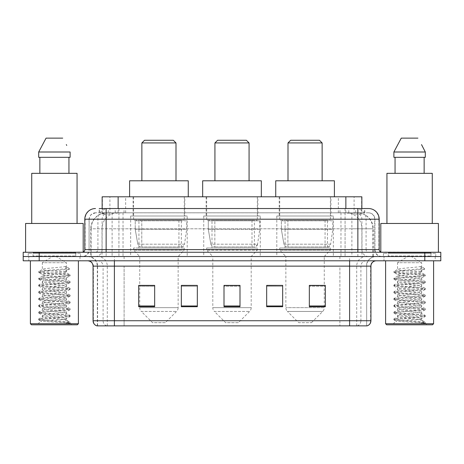 <?xml version="1.0" encoding="UTF-8"?>
<svg xmlns="http://www.w3.org/2000/svg" width="464" height="464" viewBox="0 0 464 464"><rect width="100%" height="100%" fill="white"/><g stroke="black" fill="none" stroke-linecap="round" stroke-linejoin="round"><path stroke-width="0.35" stroke-dasharray="2.32 1.74" d="M333.332 215.998L276.799 215.998L333.332 215.998L333.332 256.534L276.799 256.534L333.332 256.534M276.799 215.998L276.799 256.534M260.269 215.998L203.731 215.998L260.269 215.998L260.269 256.534L203.731 256.534L260.269 256.534M203.731 215.998L203.731 256.534M187.201 215.998L130.668 215.998L187.201 215.998L187.201 256.534L130.668 256.534L187.201 256.534M130.668 215.998L130.668 256.534M356.793 212.802L351.602 212.802L359.571 212.993C361.578 213.591 362.262 213.974 361.613 214.136L354.09 214.136L349.804 213.22L340.976 212.825L123.024 212.825L114.196 213.22L109.91 214.136L102.387 214.136L102.144 208.533L364.797 208.533L106.134 208.533M361.856 196.8L102.144 196.8M358.66 212.866A16.002 16.002 0 0 1 373.218 228.798L373.218 256.534L90.782 256.534L373.218 256.534M102.144 214.032L105.34 212.866L112.398 212.802L107.207 212.802M105.34 212.866A16.002 16.002 0 0 0 90.782 228.798L91.106 228.798L91.106 256.534M184.8 196.8L133.069 196.8L184.8 196.8L184.8 215.998L133.069 215.998L184.8 215.998M133.069 196.8L133.069 215.998M257.868 196.8L206.132 196.8L257.868 196.8L257.868 215.998L206.132 215.998L257.868 215.998M206.132 196.8L206.132 215.998M330.931 196.8L279.2 196.8L330.931 196.8L330.931 215.998L279.2 215.998L330.931 215.998M279.2 196.8L279.2 215.998M361.856 208.533L361.613 214.136L361.613 196.8M112.398 212.802L351.602 212.802M99.203 212.802L364.797 212.802L99.203 212.802L99.203 208.533L108.419 208.533A10.666 10.504 -90 0 0 97.916 219.199L97.916 249.597L84.802 249.597M368.532 212.802L95.468 212.802L368.532 212.802A6.397 6.397 0 0 1 374.935 219.199L374.935 249.597L97.916 249.597A2.668 2.627 90 0 1 95.288 252.265L381.866 252.265L95.288 252.265M84.802 219.199L374.935 219.199L89.065 219.199L89.065 249.597A6.931 6.931 0 0 1 82.134 256.534L381.866 256.534L82.134 256.534M430.934 252.265L388.269 252.265L430.934 252.265L430.934 256.534L388.269 256.534L430.934 256.534L430.934 253.332L388.269 253.332L430.934 253.332M388.269 252.265L388.269 253.332M75.731 252.265L33.066 252.265L75.731 252.265L75.731 256.534L33.066 256.534L75.731 256.534L75.731 253.332L33.066 253.332L75.731 253.332M33.066 252.265L33.066 253.332M424.798 260.803L23.2 260.803L23.2 252.265L440.8 252.265L440.8 256.534L424.798 256.534L440.8 256.534L440.8 260.803L424.798 260.803L424.798 256.534L39.202 256.534L424.798 256.534L424.798 252.265M23.2 256.534L39.202 256.534L23.2 256.534M345.077 208.533L345.077 219.199L378.873 219.199A10.666 10.504 90 0 0 368.37 208.533L108.419 208.533M79.999 256.534L79.999 260.803L28.803 260.803L79.999 260.803L28.803 260.803L79.999 260.803L79.999 256.534L28.803 256.534L28.803 260.803L28.803 256.534L79.999 256.534M435.197 256.534L435.197 260.803L384.001 260.803L435.197 260.803L384.001 260.803L435.197 260.803L435.197 256.534L384.001 256.534L384.001 260.803L384.001 256.534L435.197 256.534M80.533 253.332L28.269 253.332L80.533 253.332L80.533 256.534L28.269 256.534L80.533 256.534M28.269 253.332L28.269 256.534M435.731 253.332L383.467 253.332L435.731 253.332L435.731 256.534L383.467 256.534L435.731 256.534M383.467 253.332L383.467 256.534M96.906 325.867L366.664 325.867L366.664 266.133A9.599 9.599 0 0 1 376.269 256.534L87.731 256.534L376.269 256.534M97.336 325.867L97.336 266.133L370.933 266.133M349.601 260.803L87.731 260.803L349.601 260.803M388.269 256.534L430.934 256.534L388.269 256.534M33.066 256.534L75.731 256.534L33.066 256.534M309.331 285.493L325.334 285.493L325.334 306.721L325.334 285.389L325.334 306.721L309.331 306.721L309.331 285.493L309.331 306.721L325.334 306.721L325.334 285.598L325.334 306.721L325.334 286.236L309.331 286.236L309.331 285.389L309.331 306.721L309.331 285.389L325.334 285.389L309.331 285.389L324.266 285.389L324.266 256.534L285.865 256.534L285.865 307.655A5.336 5.336 0 0 0 287.431 311.431L322.706 311.431L287.431 311.431L298.665 322.666L311.466 322.666L298.665 322.666M282.669 305.979L282.669 285.389L282.669 306.721L266.667 306.721L266.667 285.493L266.667 306.721L282.669 306.721L282.669 285.598L282.669 306.721L282.669 286.236L266.667 286.236L266.667 285.389L266.667 306.721L266.667 285.493L266.667 306.721L266.667 286.236L282.669 286.236L282.669 285.493L282.669 305.979L266.667 305.979L266.667 306.721L282.669 306.721L282.669 285.493L266.667 285.493L266.667 305.979M154.669 285.493L138.666 285.493L138.666 306.721L154.669 306.721L154.669 285.389L154.669 306.721L138.666 306.721L138.666 285.493L138.666 306.721L154.669 306.721L154.669 285.598L154.669 306.721L154.669 286.236L138.666 286.236L138.666 306.721L138.666 285.493L138.666 306.721L138.666 286.236L154.669 286.236L154.669 285.389L138.666 285.389L154.669 285.389L139.734 285.389L139.734 256.534L133.597 250.131L184.266 250.131L133.597 250.131L133.597 248.002L184.266 248.002L133.597 248.002M197.333 305.979L197.333 285.389L197.333 306.721L181.331 306.721L181.331 285.493L181.331 306.721L197.333 306.721L197.333 285.598L197.333 306.721L197.333 286.236L181.331 286.236L181.331 285.389L181.331 306.721L181.331 285.493L181.331 306.721L181.331 286.236L197.333 286.236L197.333 285.493L197.333 305.979L181.331 305.979L181.331 306.721L197.333 306.721L197.333 285.493L181.331 285.493L181.331 305.979M239.998 305.979L239.998 285.389L239.998 306.721L224.002 306.721L224.002 285.493L224.002 306.721L239.998 306.721L239.998 285.598L239.998 306.721L239.998 286.236L224.002 286.236L224.002 306.721L224.002 285.389L239.998 285.389L224.002 285.389L239.998 285.389L239.998 305.979L224.002 305.979M366.409 325.867L367.094 325.867M197.333 285.389L181.331 285.389L197.333 285.389M282.669 285.389L266.667 285.389L282.669 285.389M239.998 286.236L239.998 285.598L239.998 286.236L224.002 286.236L224.002 306.721L239.998 306.721L239.998 286.236M325.334 286.236L325.334 285.598L325.334 286.236L309.331 286.236L309.331 306.721L325.334 306.721L325.334 286.236M239.998 285.493L224.002 285.493M62.298 319.464C54.897 320.003 40.652 320.537 40.786 321.024C39.434 321.778 69.612 322.468 70.099 323.135L62.263 322.062L46.539 320.931L38.674 319.806L40.786 319.238L62.263 317.544L70.023 316.529L66.456 318.536L66.456 319.464L62.298 319.464L66.456 318.536C67.193 317.405 41.603 316.274 42.346 315.149C41.603 314.018 67.193 312.887 66.456 311.762C67.193 310.631 41.603 309.5 42.346 308.374C41.603 307.243 67.193 306.112 66.456 304.987C67.193 303.862 41.603 302.725 42.346 301.6C41.603 300.475 67.193 299.338 66.456 298.213C67.193 297.088 41.603 295.957 42.346 294.826C41.603 293.7 67.193 292.569 66.456 291.438C67.193 290.313 41.603 289.182 42.346 288.051C41.603 286.926 67.193 285.795 66.456 284.664C67.193 283.539 41.603 282.408 42.346 281.283C41.603 280.152 67.193 279.021 66.456 277.895L66.456 279.589C67.193 278.458 41.603 277.327 42.346 276.202C41.603 275.071 67.193 273.94 66.456 272.815C67.193 271.684 41.603 270.553 42.346 269.427L42.346 262.711L66.456 262.711L54.398 255.467L42.346 262.711L66.456 262.711L66.323 272.664L70.023 274.816L62.263 273.801L40.786 272.107L38.674 271.544L46.539 270.413L69.316 268.494L69.316 269.34L65.836 271.457L65.836 266.377L69.316 268.494M78.399 260.803L30.398 260.803L78.399 260.803M76.264 256.534L32.532 256.534L76.264 256.534A0.534 0.534 0 0 1 75.731 256L33.066 256L75.731 256L75.731 252.799A0.534 0.534 0 0 1 76.264 252.265L32.532 252.265L76.264 252.265M32.532 256.534A0.534 0.534 0 0 0 33.066 256L33.066 252.799A0.534 0.534 0 0 0 32.532 252.265M83.201 252.265L25.601 252.265L83.201 252.045M77.065 223.468L31.732 223.468L77.065 223.468M70.023 316.529L68.017 315.851L46.539 314.157L38.674 313.032L40.786 312.463L62.263 310.77L70.122 309.645L68.017 309.076L46.539 307.388L38.779 306.373L40.786 305.695L62.263 304.001L70.122 302.87L68.017 302.308L46.539 300.614L38.674 299.483L40.786 298.92L62.263 297.227L70.122 296.096L68.017 295.533L46.539 293.84L38.674 292.709L40.786 292.146L62.263 290.452L70.122 289.321L68.017 288.759L46.539 287.065L38.674 285.934L40.786 285.372L62.263 283.678L70.023 282.663L66.456 284.664L66.456 286.358C67.193 285.232 41.603 284.101 42.346 282.976C41.603 281.845 67.193 280.714 66.456 279.589L70.023 281.59L62.263 280.575L40.786 278.881L38.674 278.319L46.539 277.188L68.017 275.494L70.023 274.816M70.023 282.663L68.017 281.984L46.539 280.291L38.674 279.166L40.786 278.597L62.263 276.904L70.023 275.889L66.456 277.895C67.193 276.764 41.603 275.633 42.346 274.508L42.346 276.202L38.779 278.203M70.023 275.889L68.017 275.21L46.539 273.516L38.779 272.507L42.346 274.508C41.598 273.487 62.356 272.496 65.836 271.457M70.023 289.437L66.456 291.438L66.456 293.132C67.193 292.007 41.603 290.876 42.346 289.745C41.603 288.62 67.193 287.489 66.456 286.358L70.023 288.364L62.263 287.349L40.786 285.656L38.674 285.087L46.539 283.962L68.017 282.269L70.023 281.59M38.779 279.276L42.479 281.433L42.346 282.976L38.779 284.977M70.023 296.212L66.456 298.213L66.456 299.906C67.193 298.781 41.603 297.644 42.346 296.519C41.603 295.394 67.193 294.263 66.456 293.132L70.023 295.133L62.263 294.124L40.786 292.43L38.674 291.862L46.539 290.737L68.017 289.043L70.023 288.364M38.779 286.05L42.479 288.208L42.346 289.745L38.779 291.752M70.023 302.986L66.456 304.987L66.456 306.681C67.193 305.556 41.603 304.419 42.346 303.294C41.603 302.168 67.193 301.032 66.456 299.906L70.023 301.907L62.263 300.892L40.786 299.199L38.674 298.636L46.539 297.505L68.017 295.812L70.023 295.133M38.779 292.825L42.479 294.976L42.346 296.519L38.779 298.52M70.023 309.761L66.456 311.762L66.456 313.455C67.193 312.324 41.603 311.193 42.346 310.068C41.603 308.937 67.193 307.806 66.456 306.681L70.023 308.682L62.263 307.667L40.786 305.973L38.674 305.411L46.539 304.28L68.017 302.586L70.023 301.907M38.779 299.599L42.479 301.751L42.346 303.294L38.779 305.295M70.099 323.135L66.178 323.135C68.144 322.509 68.834 321.888 68.254 321.262L63.44 319.452C56.921 318.588 41.725 317.707 42.346 316.842C41.603 315.711 67.193 314.58 66.456 313.455L70.023 315.456L62.263 314.441L40.786 312.748L38.674 312.185L46.539 311.054L68.017 309.36L70.023 308.682M38.779 306.373L42.479 308.525L42.346 310.068L38.779 312.069M63.684 319.476L66.456 319.464L67.819 320.949L70.023 322.231L62.263 321.216L40.786 319.522L38.779 318.843L46.539 317.828L68.017 316.135L70.023 315.456M38.779 313.142L42.479 315.3L42.346 316.842L38.779 318.843M66.178 323.135L70.122 322.341L70.122 323.135L71.792 324.8L37.01 324.8L71.792 324.8M38.779 319.916L40.82 321.105L37.01 324.8M39.858 157.331L70.11 157.331L68.945 157.331L70.11 157.331L70.11 152.001L38.692 152.001L38.692 157.331L39.858 157.331L39.858 173.333L68.945 173.333L39.858 173.333M46.075 138.133L62.727 138.133M66.317 144.611L66.741 145.412M65.836 266.377C62.292 267.421 41.609 268.407 42.346 269.427L38.779 271.428M31.732 173.333L77.065 173.333M25.601 223.468L83.201 223.468M30.398 323.733L78.399 323.733M31.465 324.8L77.331 324.8M38.779 272.507L40.786 271.823L69.316 269.34M141.868 180.798L176.001 180.798L141.868 180.798M165.335 322.666L152.534 322.666L141.294 311.431L176.569 311.431L141.294 311.431A5.336 5.336 0 0 1 139.734 307.655L178.135 307.655A5.336 5.336 0 0 1 176.569 311.431L165.335 322.666L152.534 322.666M184.266 248.002L184.266 250.131L178.135 256.534L139.734 256.534L178.135 256.534L178.135 307.655L139.734 307.655L139.734 285.493M138.933 220.267L178.936 220.267L138.933 220.267L138.933 248.002L178.936 248.002L138.933 248.002M178.936 220.267L178.936 248.002M133.597 196.8L184.266 196.8L133.597 196.8L133.597 220.267L184.266 220.267L133.597 220.267M184.266 196.8L184.266 220.267M188.268 196.8L129.601 196.8L188.268 196.8M129.601 180.798L188.268 180.798M141.868 142.935L176.001 142.935M144.536 140.267L173.333 140.267M181.337 246.935L181.331 246.935A3.202 3.202 90 0 0 184.504 244.192L137.802 244.192C138.434 246.024 139.763 246.941 141.769 246.935L141.775 220.8L141.775 246.935C139.768 246.941 138.44 246.03 137.802 244.192L135.233 229.332L135.233 220.8L186.667 220.8L186.667 229.332L135.233 229.332L137.802 244.192L184.504 244.192C183.141 246.5 182.085 247.411 181.337 246.935L141.769 246.935L181.337 246.935L181.331 220.8L141.775 220.8L181.331 220.8M186.667 220.8L135.233 220.8L141.775 220.8L135.233 220.8L135.233 229.332L186.667 229.332L184.504 244.192M214.931 180.798L249.069 180.798L214.931 180.798M238.397 322.666L225.603 322.666L214.362 311.431L249.638 311.431L214.362 311.431A5.336 5.336 0 0 1 212.802 307.655L251.198 307.655A5.336 5.336 0 0 1 249.638 311.431L238.397 322.666L225.603 322.666M251.198 256.534L212.802 256.534L212.802 307.655L251.198 307.655L251.198 256.534L257.334 250.131L206.666 250.131L257.334 250.131L257.334 248.002L206.666 248.002L206.666 250.131L212.802 256.534L251.198 256.534M212.002 220.267L251.998 220.267L212.002 220.267L212.002 248.002L251.998 248.002L212.002 248.002M251.998 220.267L251.998 248.002M206.666 196.8L257.334 196.8L206.666 196.8L206.666 220.267L257.334 220.267L206.666 220.267M257.334 196.8L257.334 220.267M261.331 196.8L202.669 196.8L261.331 196.8M202.669 180.798L261.331 180.798M206.666 248.002L257.334 248.002M214.931 142.935L249.069 142.935M217.599 140.267L246.401 140.267M254.4 220.8L214.844 220.8L254.4 220.8L254.4 246.935L214.838 246.935L254.4 246.935A3.202 3.202 90 0 0 257.572 244.192L210.871 244.192C211.503 246.024 212.825 246.941 214.838 246.935L214.844 220.8L214.844 246.935C212.831 246.941 211.509 246.03 210.871 244.192L208.295 229.332L208.295 220.8L259.736 220.8L259.736 229.332L208.295 229.332L210.871 244.192L257.572 244.192C256.209 246.5 255.154 247.411 254.405 246.935L214.838 246.935L254.405 246.935M259.736 220.8L208.295 220.8L214.844 220.8L208.295 220.8L208.295 229.332L259.736 229.332L257.572 244.192M287.999 180.798L322.132 180.798L287.999 180.798M311.466 322.666L322.706 311.431A5.336 5.336 0 0 0 324.266 307.655L285.865 307.655L324.266 307.655L324.266 285.493M324.266 256.534L330.403 250.131L279.734 250.131L330.403 250.131L330.403 248.002L279.734 248.002L279.734 250.131L285.865 256.534L324.266 256.534M285.064 220.267L325.067 220.267L285.064 220.267L285.064 248.002L325.067 248.002L285.064 248.002M325.067 220.267L325.067 248.002M279.734 196.8L330.403 196.8L279.734 196.8L279.734 220.267L330.403 220.267L279.734 220.267M330.403 196.8L330.403 220.267M334.399 196.8L275.732 196.8L334.399 196.8M275.732 180.798L334.399 180.798M279.734 248.002L330.403 248.002M287.999 142.935L322.132 142.935M290.667 140.267L319.464 140.267M327.474 246.935L327.468 246.935A3.202 3.202 90 0 0 330.641 244.192L283.933 244.192C284.571 246.024 285.894 246.941 287.906 246.935L287.906 220.8L287.906 246.935C285.899 246.941 284.577 246.03 283.933 244.192L281.364 229.332L281.364 220.8L332.798 220.8L332.798 229.332L281.364 229.332L283.933 244.192L330.641 244.192C329.278 246.5 328.222 247.411 327.474 246.935L287.906 246.935L327.474 246.935L327.468 220.8L287.906 220.8L327.468 220.8M332.798 220.8L281.364 220.8L287.906 220.8L281.364 220.8L281.364 229.332L332.798 229.332L330.641 244.192M417.496 319.464C410.101 320.003 395.856 320.537 395.989 321.024C394.632 321.778 424.809 322.468 425.297 323.135L417.461 322.062L401.737 320.931L393.878 319.806L395.983 319.238L417.461 317.544L425.221 316.529L421.654 318.536L421.654 319.464L417.496 319.464L421.654 318.536C422.397 317.405 396.807 316.274 397.544 315.149C396.807 314.018 422.397 312.887 421.654 311.762C422.397 310.631 396.807 309.5 397.544 308.374C396.807 307.243 422.397 306.112 421.654 304.987C422.397 303.862 396.807 302.725 397.544 301.6C396.807 300.475 422.397 299.338 421.654 298.213C422.397 297.088 396.807 295.957 397.544 294.826C396.807 293.7 422.397 292.569 421.654 291.438C422.397 290.313 396.807 289.182 397.544 288.051C396.807 286.926 422.397 285.795 421.654 284.664C422.397 283.539 396.807 282.408 397.544 281.283C396.807 280.152 422.397 279.021 421.654 277.895L421.654 279.589C422.397 278.458 396.807 277.327 397.544 276.202C396.807 275.071 422.397 273.94 421.654 272.815C422.397 271.684 396.807 270.553 397.544 269.427L397.544 262.711L421.654 262.711L409.602 255.467L397.544 262.711L421.654 262.711L421.521 272.664L425.221 274.816L417.461 273.801L395.983 272.107L393.878 271.544L401.737 270.413L424.519 268.494L424.514 269.34L421.039 271.457L421.039 266.377L424.519 268.494M433.602 260.803L385.601 260.803L433.602 260.803M431.468 256.534L387.736 256.534L431.468 256.534A0.534 0.534 0 0 1 430.934 256L388.269 256L430.934 256L430.934 252.799A0.534 0.534 0 0 1 431.468 252.265L387.736 252.265L431.468 252.265M387.736 256.534A0.534 0.534 0 0 0 388.269 256L388.269 252.799A0.534 0.534 0 0 0 387.736 252.265M380.799 252.045L438.399 252.265L380.799 252.265M432.268 223.468L386.935 223.468L432.268 223.468M425.221 316.529L423.214 315.851L401.737 314.157L393.878 313.032L395.983 312.463L417.461 310.77L425.326 309.645L423.214 309.076L401.737 307.388L393.977 306.373L395.983 305.695L417.461 304.001L425.326 302.87L423.214 302.308L401.737 300.614L393.878 299.483L395.983 298.92L417.461 297.227L425.326 296.096L423.214 295.533L401.737 293.84L393.878 292.709L395.983 292.146L417.461 290.452L425.326 289.321L423.214 288.759L401.737 287.065L393.878 285.934L395.983 285.372L417.461 283.678L425.221 282.663L421.654 284.664L421.654 286.358C422.397 285.232 396.807 284.101 397.544 282.976C396.807 281.845 422.397 280.714 421.654 279.589L425.221 281.59L417.461 280.575L395.983 278.881L393.878 278.319L401.737 277.188L423.214 275.494L425.221 274.816M425.221 282.663L423.214 281.984L401.737 280.291L393.878 279.166L395.983 278.597L417.461 276.904L425.221 275.889L421.654 277.895C422.397 276.764 396.807 275.633 397.544 274.508L397.544 276.202L393.977 278.203M425.221 275.889L423.214 275.21L401.737 273.516L393.977 272.507L397.544 274.508C396.795 273.487 417.554 272.496 421.039 271.457M425.221 289.437L421.654 291.438L421.654 293.132C422.397 292.007 396.807 290.876 397.544 289.745C396.807 288.62 422.397 287.489 421.654 286.358L425.221 288.364L417.461 287.349L395.983 285.656L393.878 285.087L401.737 283.962L423.214 282.269L425.221 281.59M393.977 279.276L397.677 281.433L397.544 282.976L393.977 284.977M425.221 296.212L421.654 298.213L421.654 299.906C422.397 298.781 396.807 297.644 397.544 296.519C396.807 295.394 422.397 294.263 421.654 293.132L425.221 295.133L417.461 294.124L395.983 292.43L393.878 291.862L401.737 290.737L423.214 289.043L425.221 288.364M393.977 286.05L397.677 288.208L397.544 289.745L393.977 291.752M425.221 302.986L421.654 304.987L421.654 306.681C422.397 305.556 396.807 304.419 397.544 303.294C396.807 302.168 422.397 301.032 421.654 299.906L425.221 301.907L417.461 300.892L395.983 299.199L393.878 298.636L401.737 297.505L423.214 295.812L425.221 295.133M393.977 292.825L397.677 294.976L397.544 296.519L393.977 298.52M425.221 309.761L421.654 311.762L421.654 313.455C422.397 312.324 396.807 311.193 397.544 310.068C396.807 308.937 422.397 307.806 421.654 306.681L425.221 308.682L417.461 307.667L395.983 305.973L393.878 305.411L401.737 304.28L423.214 302.586L425.221 301.907M393.977 299.599L397.677 301.751L397.544 303.294L393.977 305.295M425.297 323.135L421.376 323.135C423.342 322.509 424.038 321.888 423.452 321.262L418.638 319.452C412.119 318.588 396.923 317.707 397.544 316.842C396.807 315.711 422.397 314.58 421.654 313.455L425.221 315.456L417.461 314.441L395.983 312.748L393.878 312.185L401.737 311.054L423.214 309.36L425.221 308.682M393.977 306.373L397.677 308.525L397.544 310.068L393.977 312.069M418.882 319.476L421.654 319.464L423.017 320.949L425.221 322.231L417.461 321.216L395.983 319.522L393.977 318.843L401.737 317.828L423.214 316.135L425.221 315.456M393.977 313.142L397.677 315.3L397.544 316.842L393.977 318.843M421.376 323.135L425.326 322.341L425.326 323.135L426.99 324.8L392.208 324.8L426.99 324.8M393.977 319.916L396.024 321.105L392.208 324.8M395.055 157.331L424.142 157.331L424.142 173.333L395.055 173.333L424.142 173.333L395.055 173.333L395.055 157.331L393.89 157.331L425.308 157.331L393.89 157.331L393.89 152.001L425.308 152.001M401.273 138.133L417.925 138.133M421.521 144.611L421.938 145.412M421.039 266.377C417.496 267.421 396.807 268.407 397.544 269.427L393.977 271.428M395.055 173.333L424.142 173.333M386.935 173.333L432.268 173.333M380.799 223.468L438.399 223.468M385.601 323.733L433.602 323.733M386.669 324.8L432.535 324.8M424.142 157.331L425.308 157.331M393.977 272.507L395.983 271.823L424.514 269.34M102.387 214.136L102.387 196.8M104.429 212.993A16.002 15.759 -90 0 0 91.106 228.798L373.218 228.798L351.88 228.798L351.88 256.534M372.894 256.534L372.894 228.798A16.002 15.759 90 0 0 359.571 212.993M112.12 212.802L112.12 228.798L90.782 228.798L90.782 256.534M340.976 212.825L340.976 256.534M349.804 213.22A16.002 15.759 90 0 1 361.984 228.798L361.984 256.534M123.024 212.825L123.024 256.534M114.196 213.22A16.002 15.759 -90 0 0 102.016 228.798L102.016 256.534M351.88 212.802L351.88 228.798L112.12 228.798L112.12 256.534M118.14 212.837L118.14 208.533M109.91 214.136L109.91 196.8M125.663 212.837L125.663 196.8M338.337 212.837L338.337 196.8M354.09 214.136L354.09 196.8M345.86 212.837L345.86 208.533M115.205 212.802L115.205 208.533M95.468 212.802L90.834 214.78L89.169 218.051L89.065 249.597L357.866 249.597L357.866 212.802M118.923 208.533L118.923 249.597L89.326 249.597A6.931 6.827 90 0 1 82.499 256.534M357.866 256.534L357.866 249.597L374.935 249.597C375.347 253.814 377.655 256.122 381.866 256.534M379.198 249.597L378.873 249.597L378.873 219.199L379.198 219.199M39.202 252.265L39.202 260.803M95.63 208.533A10.666 10.504 -90 0 0 85.127 219.199L85.127 249.597A2.668 2.627 90 0 1 82.499 252.265M355.581 208.533A10.666 10.504 90 0 1 366.084 219.199L366.084 249.597L345.077 249.597L345.077 252.265M381.501 252.265A2.668 2.627 -90 0 1 378.873 249.597L366.084 249.597A2.668 2.627 -90 0 0 368.712 252.265M95.63 212.802A6.397 6.305 -90 0 0 89.326 219.199L345.077 219.199L345.077 249.597L118.923 249.597L118.923 252.265M118.923 212.802L118.923 256.534M108.419 212.802A6.397 6.305 -90 0 0 102.115 219.199L102.115 249.597A6.931 6.827 90 0 1 95.288 256.534M106.134 212.802L106.134 256.534M368.37 212.802A6.397 6.305 90 0 1 374.674 219.199L374.674 249.597A6.931 6.827 -90 0 0 381.501 256.534M355.581 212.802A6.397 6.305 90 0 1 361.885 219.199L361.885 249.597A6.931 6.827 -90 0 0 368.712 256.534M345.077 212.802L345.077 256.534M99.447 212.802L99.447 208.533M108.286 212.802L108.286 208.533M124.045 212.802L124.045 208.533M339.955 212.802L339.955 208.533M355.714 212.802L355.714 208.533M364.553 212.802L364.553 208.533M348.795 212.802L348.795 208.533M357.123 325.867A5.336 5.255 90 0 0 360.905 320.746L124.103 320.746L124.103 266.133L339.897 266.133L339.897 325.867L339.897 266.133L366.409 266.133A9.599 9.454 -90 0 1 375.863 256.534M114.399 325.867L114.399 266.133L97.336 266.133C96.767 260.304 93.566 257.102 87.731 256.534M106.877 325.867A5.336 5.255 -90 0 1 103.095 320.746L103.095 266.133L124.103 266.133L124.103 325.867L124.103 320.746L93.067 320.746M93.067 266.133L103.095 266.133A5.336 5.255 90 0 0 97.846 260.803M97.173 325.867A5.336 5.255 -90 0 1 93.392 320.746L93.392 266.133A5.336 5.255 90 0 0 88.137 260.803M366.827 325.867A5.336 5.255 90 0 0 370.608 320.746L360.905 320.746L360.905 266.133A5.336 5.255 -90 0 1 366.154 260.803M370.933 320.746L370.608 320.746L370.608 266.133A5.336 5.255 -90 0 1 375.863 260.803M124.103 256.534L124.103 260.803M339.897 256.534L339.897 260.803M356.7 325.867L356.7 266.133A9.599 9.454 -90 0 1 366.154 256.534M366.664 325.867L366.664 266.133L114.399 266.133L114.399 256.534M349.601 325.867L349.601 256.534M97.591 325.867L97.591 266.133A9.599 9.454 90 0 0 88.137 256.534M107.3 325.867L107.3 266.133A9.599 9.454 90 0 0 97.846 256.534M154.669 305.979L138.666 305.979M325.334 305.979L309.331 305.979M75.731 252.799L33.066 252.799L75.731 252.799M430.934 252.799L388.269 252.799L430.934 252.799M364.797 212.802L364.797 208.533M38.674 318.959L38.674 319.806M70.122 315.572L70.122 316.419M38.674 312.185L38.674 313.032M70.122 308.798L70.122 309.645M38.674 305.411L38.674 306.257M70.122 302.023L70.122 302.87M38.674 298.636L38.674 299.483M70.122 295.249L70.122 296.096M38.674 291.862L38.674 292.709M70.122 288.475L70.122 289.321M38.674 285.087L38.674 285.934M70.122 281.706L70.122 282.553M38.674 278.319L38.674 279.166M70.122 274.932L70.122 275.778M38.674 271.544L38.674 272.391M393.878 318.959L393.878 319.806M425.326 315.572L425.326 316.419M393.878 312.185L393.878 313.032M425.326 308.798L425.326 309.645M393.878 305.411L393.878 306.257M425.326 302.023L425.326 302.87M393.878 298.636L393.878 299.483M425.326 295.249L425.326 296.096M393.878 291.862L393.878 292.709M425.326 288.475L425.326 289.321M393.878 285.087L393.878 285.934M425.326 281.706L425.326 282.553M393.878 278.319L393.878 279.166M425.326 274.932L425.326 275.778M393.878 271.544L393.878 272.391"/><path stroke-width="0.7" d="M99.203 208.533L106.134 208.533L99.203 208.533L102.144 208.533L102.144 196.8L361.856 196.8L361.856 208.533M95.468 208.533A10.666 10.666 0 0 0 84.802 219.199L84.802 249.597A2.668 2.668 0 0 1 82.134 252.265M368.532 208.533A10.666 10.666 0 0 1 379.198 219.199L106.134 219.199L106.134 208.533L368.37 208.533M379.198 219.199L379.198 249.597C379.361 251.221 380.248 252.109 381.866 252.265M39.202 252.265L23.2 252.265L23.2 256.534L39.202 256.534L23.2 256.534L23.2 260.803L39.202 260.803L39.202 256.534L424.798 256.534L39.202 256.534L39.202 252.265L424.798 252.265L424.798 256.534L440.8 256.534L424.798 256.534L424.798 260.803L39.202 260.803M424.798 260.803L440.8 260.803L440.8 252.265L424.798 252.265M370.933 320.746C370.788 323.304 369.506 325.009 367.094 325.867L349.601 325.867L349.601 320.746L370.933 320.746L370.933 266.133A5.336 5.336 0 0 1 376.269 260.803M349.601 325.867L96.906 325.867A5.336 5.336 0 0 1 93.067 320.746L93.067 266.133C92.748 262.897 90.973 261.116 87.731 260.803M325.334 306.721L325.334 285.389L309.331 285.389L309.331 306.721L325.334 306.721M282.669 306.721L282.669 285.389L266.667 285.389L266.667 306.721L282.669 306.721M154.669 306.721L154.669 285.389L138.666 285.389L138.666 306.721L154.669 306.721M197.333 306.721L197.333 285.389L181.331 285.389L181.331 306.721L197.333 306.721M239.998 306.721L239.998 285.389L224.002 285.389L224.002 306.721L239.998 306.721M309.331 285.493L324.266 285.493M197.333 285.389L181.331 285.493L197.333 285.389M139.734 285.493L154.669 285.493M282.669 285.389L266.667 285.493L282.669 285.389M239.998 285.493L224.002 285.493M77.331 324.8L31.465 324.8L30.398 323.733L78.399 323.733L77.331 324.8M30.398 260.803L30.398 323.733M78.399 260.803L78.399 323.733M83.201 252.045L83.201 223.468L25.601 223.468L25.601 252.265M77.065 223.468L77.065 173.333L31.732 173.333L31.732 223.468M68.945 157.331L68.945 173.333L68.945 157.331M38.692 152.001L46.075 138.133L38.692 152.001L38.692 157.331L70.11 157.331L70.11 152.001L38.692 152.001M66.741 145.412L66.317 144.611M39.858 157.331L39.858 173.333M62.727 138.133L46.075 138.133M141.868 142.935L176.001 142.935L173.333 140.267L144.536 140.267L141.868 142.935L141.868 180.798M176.001 142.935L176.001 180.798M188.268 196.8L188.268 180.798L129.601 180.798L129.601 196.8M214.931 142.935L249.069 142.935L246.401 140.267L217.599 140.267L214.931 142.935L214.931 180.798M249.069 142.935L249.069 180.798M261.331 196.8L261.331 180.798L202.669 180.798L202.669 196.8M287.999 142.935L322.132 142.935L319.464 140.267L290.667 140.267L287.999 142.935L287.999 180.798M322.132 142.935L322.132 180.798M334.399 196.8L334.399 180.798L275.732 180.798L275.732 196.8M432.535 324.8L386.669 324.8L385.601 323.733L433.602 323.733L432.535 324.8M385.601 260.803L385.601 323.733M433.602 260.803L433.602 323.733M438.399 252.265L438.399 223.468L380.799 223.468L380.799 252.045M432.268 223.468L432.268 173.333L386.935 173.333L386.935 223.468M421.938 145.412L425.308 152.001L393.89 152.001L401.273 138.133L393.89 152.001L393.89 157.331L425.308 157.331L425.308 152.001L425.308 157.331M425.308 152.001L421.521 144.611M395.055 157.331L395.055 173.333M424.142 173.333L424.142 157.331M417.925 138.133L401.273 138.133M118.14 208.533L118.14 196.8M345.86 208.533L345.86 196.8M106.134 252.265L106.134 219.199L84.802 219.199M84.802 249.597L379.198 249.597M357.866 208.533L357.866 252.265M349.601 260.803L349.601 266.133L93.067 266.133M370.933 266.133L349.601 266.133L349.601 320.746L114.399 320.746L114.399 325.867M93.067 320.746L114.399 320.746L114.399 260.803M239.998 305.979L224.002 305.979M197.333 305.979L181.331 305.979M154.669 305.979L138.666 305.979M282.669 305.979L266.667 305.979M325.334 305.979L309.331 305.979"/></g></svg>

